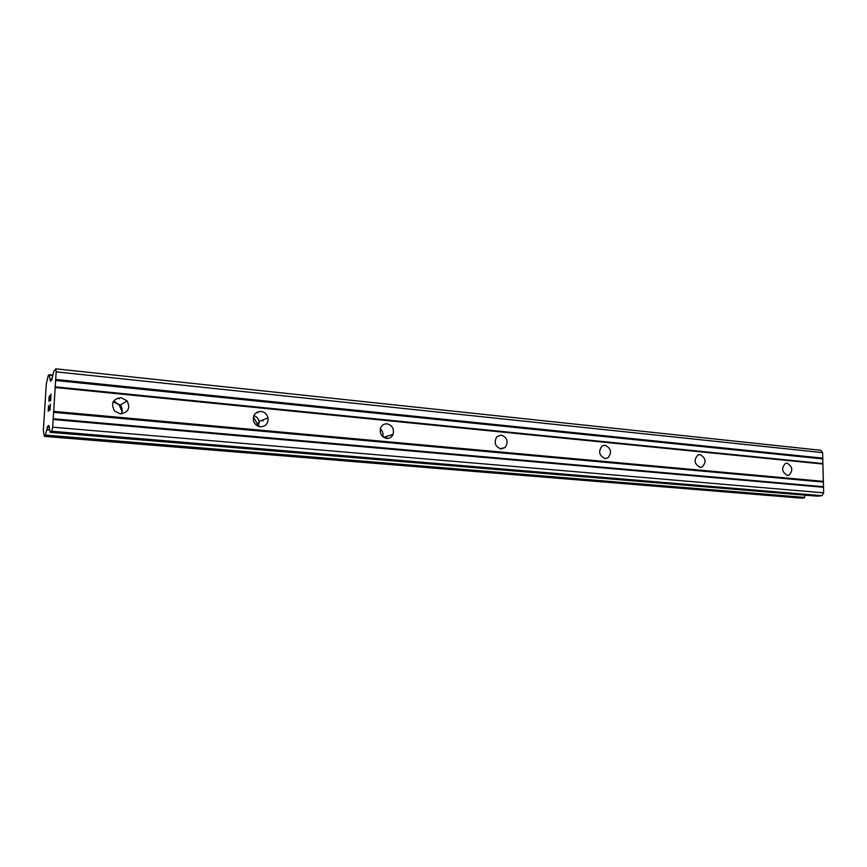 <?xml version="1.0" encoding="UTF-8"?>
<svg xmlns="http://www.w3.org/2000/svg" width="867" height="867" viewBox="0 0 867 867"><rect width="100%" height="100%" fill="white"/><g stroke="black" fill="none" stroke-linecap="round" stroke-linejoin="round"><path stroke-width="1.3" d="M787.366 475.398C781.774 471.995 781.167 467.974 785.556 463.336L787.095 463.141C792.698 466.63 793.262 470.651 788.786 475.235L787.366 475.398M700.168 467.346C694.294 464.083 693.546 459.943 697.946 454.926L700.016 454.579C705.922 457.949 706.616 462.111 702.097 467.053L700.168 467.346M605.101 458.578C599.043 455.619 598.057 451.414 602.142 445.963L605.09 445.248C611.213 448.337 612.135 452.574 607.865 457.96L605.101 458.578M501.061 448.976C495.111 446.635 493.691 442.56 496.791 436.73L501.213 435.039C507.282 437.532 508.626 441.682 505.255 447.491L501.061 448.976M386.704 438.42C381.632 437.098 379.562 433.706 380.494 428.276C381.708 425.177 383.897 423.692 387.061 423.811C392.317 425.296 394.322 428.829 393.065 434.4C391.786 437.196 389.662 438.539 386.704 438.42M260.414 426.77C256.99 426.261 254.692 424.31 253.532 420.907C252.774 414.946 255.277 411.792 261.01 411.413C264.652 412.009 266.971 414.144 267.979 417.818C268.402 423.464 265.876 426.456 260.414 426.77M120.22 413.83L114.498 410.969C110.597 403.426 112.797 398.993 121.109 397.66L127.081 400.879C130.57 408.281 128.273 412.594 120.22 413.83M113.144 401.898L120.383 405.073C122.475 407.902 122.767 410.828 121.282 413.862M386.66 436.361L386.259 438.366M253.435 416.832L257.109 423.508L257.336 425.784M256.74 412.345L257.651 412.876M262.874 419.931L263.135 421.015M113.555 401.183L114.812 401.714M115.495 402.071L119.44 405.431L122.063 411.738M117.511 398.083L119.321 398.809M48.324 410.557L49.072 409.983L48.335 410.557L48.519 405.648L48.173 411.283L48.519 405.648M49.072 409.983L49.246 407.252L49.094 409.983M49.376 407.154L49.191 409.885L49.972 409.311L49.213 409.885M49.95 409.3L50.264 404.282L49.972 409.311M50.394 404.174L50.037 409.863L48.162 411.294M49.278 400.738L49.137 401.464M48.91 400.749L48.888 399.871L48.931 400.749M48.888 399.871L49.007 398.007L48.899 399.871M49.007 398.007L49.148 396.988L49.018 398.007M49.148 396.988L49.289 396.436L49.17 396.999M49.278 396.436L49.484 395.818L49.289 396.436M49.668 395.666L50.589 399.568L51.034 394.127L50.611 400.847L49.614 396.349L49.181 400.803M50.568 399.568L50.904 394.236M49.614 396.349L50.611 400.782M47.631 426.293L45.279 435.722L44.336 436.361L43.35 430.27L46.319 383.853L48.238 375.541L49.191 374.696L50.394 381.198L51.641 380.158L53.754 371.369L55.759 368.833L56.171 371.856L52.681 427.171L51.814 431.257L50.188 432.34L49.083 426.022L48.834 425.469L47.631 426.293L49.137 426.423M817.408 496.173L822.014 495.696L823.65 492.835L822.599 452.628L820.832 450.287L55.759 368.833M801.747 498.157L804.348 497.853L805.085 495.165M801.791 498.167L44.347 436.361L801.791 498.167M253.879 415.553C256.643 416.593 258.388 418.577 259.125 421.492L258.572 426.358M380.331 428.84C382.629 430.997 383.452 433.63 382.824 436.708M55.065 386.834L822.425 463.498M55.185 387.516L822.891 464.029M55.466 380.461L822.295 458.86M55.694 379.443L822.74 458.144M56.171 371.856L822.599 452.628M50.178 380.743L50.882 380.819M49.918 379.117L51.987 379.334M49.224 374.717L52.93 375.097L49.191 374.696M45.279 435.722L804.348 497.853M46.71 429.523L49.636 429.772M47.219 427.279L49.289 427.464M51.814 431.257L822.014 495.696M52.681 427.171L823.65 492.835M53.169 419.509L823.509 487.276M53.05 418.739L823.021 486.69M53.451 412.324L822.902 482.03M53.678 411.37L823.347 481.358M49.896 378.977L52.031 379.193L49.874 378.955M49.246 375.173L52.833 375.541M45.42 435.093L804.641 497.409M46.612 429.815L49.679 430.075M50.253 432.319L817.819 496.206M259.276 422.608L257.109 423.508M120.253 404.922L119.44 405.431M127.081 400.879L120.383 405.073M267.979 417.818L259.125 421.492M393.065 434.4L383.582 437.293M505.255 447.491L499.966 448.759M607.865 457.96L604.884 458.556M702.097 467.053L700.276 467.356M788.786 475.235L787.604 475.409M50.188 432.34L817.624 496.206"/></g></svg>
